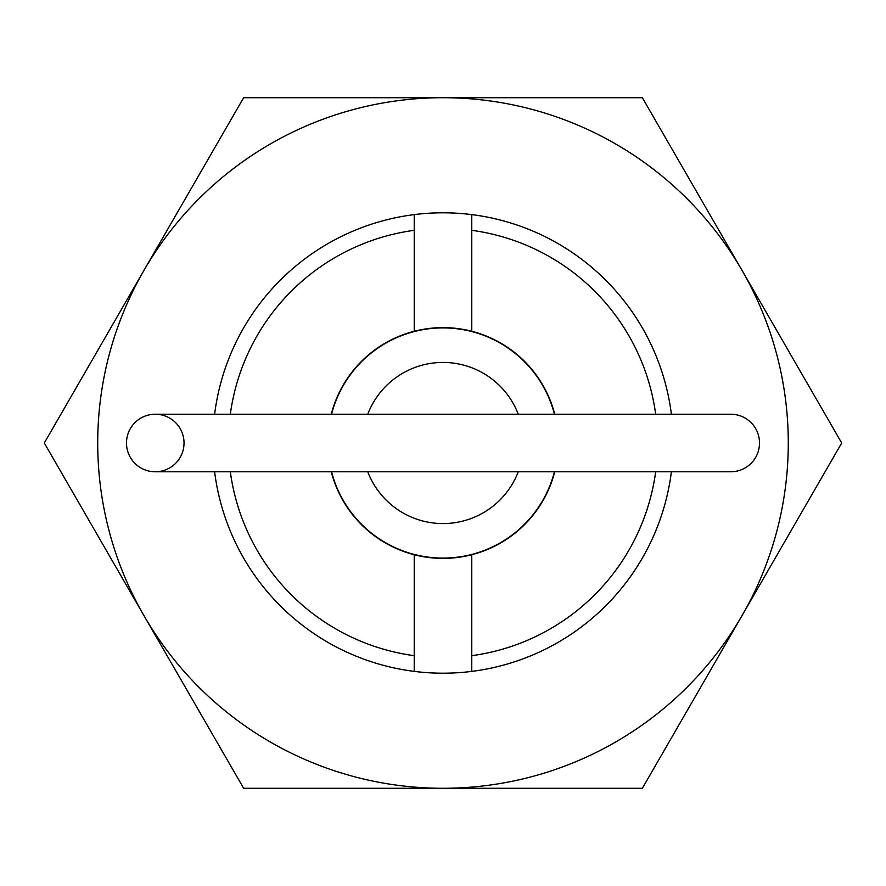 <?xml version="1.0" encoding="UTF-8"?>
<svg xmlns="http://www.w3.org/2000/svg" width="886" height="886" viewBox="0 0 886 886"><rect width="100%" height="100%" fill="white"/><g stroke="black" fill="none" stroke-linecap="round" stroke-linejoin="round"><path stroke-width="1.33" d="M331.264 414.227A115.379 115.379 0 0 1 414.227 331.264L414.227 230.327A214.611 214.611 0 0 0 230.327 414.227M414.227 230.327L414.227 214.611A230.194 230.194 0 0 1 471.773 214.611L471.773 331.264A115.379 115.379 0 0 0 414.227 331.264M471.773 331.264A115.379 115.379 0 0 1 554.736 414.227M214.611 414.227A230.194 230.194 0 0 1 414.227 214.611M471.773 214.611A230.194 230.194 0 0 1 671.389 414.227M655.673 414.227A214.611 214.611 0 0 0 471.773 230.327M414.227 655.673L414.227 554.736A115.379 115.379 0 0 0 471.773 554.736L471.773 671.389A230.194 230.194 0 0 1 414.227 671.389L414.227 655.673A214.611 214.611 0 0 1 230.327 471.773M671.389 471.773A230.194 230.194 0 0 1 471.773 671.389M414.227 671.389A230.194 230.194 0 0 1 214.611 471.773M554.736 471.773A115.379 115.379 0 0 1 471.773 554.736M471.773 655.673A214.611 214.611 0 0 0 655.673 471.773M414.227 554.736A115.379 115.379 0 0 1 331.264 471.773M730.74 414.227A28.773 28.773 0 0 1 759.512 443A28.773 28.773 0 0 0 730.74 414.227A28.773 28.773 0 0 1 759.512 443A28.773 28.773 0 0 0 730.74 414.227L155.26 414.227A28.773 28.773 0 0 0 126.488 443A28.773 28.773 0 0 0 155.26 471.773A28.773 28.773 0 0 1 126.488 443A28.773 28.773 0 0 1 155.26 414.227A28.773 28.773 0 0 1 184.033 443A28.773 28.773 0 0 1 155.26 471.773L730.74 471.773A28.773 28.773 0 0 0 759.512 443A28.773 28.773 0 0 1 730.74 471.773M554.437 414.227A115.091 115.091 0 0 0 331.563 414.227M367.745 414.227L367.745 414.227A80.571 80.571 0 0 1 518.255 414.227L518.255 414.227M367.745 471.773L367.745 471.773A80.571 80.571 0 0 0 518.255 471.773L518.255 471.773M331.563 471.773A115.091 115.091 0 0 0 554.437 471.773M841.7 443L642.35 97.715L443 97.715A345.285 345.285 0 0 0 143.975 615.637A345.285 345.285 0 0 0 443 788.285L642.35 788.285L742.025 615.637A345.285 345.285 0 0 0 443 97.715L243.65 97.715L44.3 443L243.65 788.285L443 788.285A345.285 345.285 0 0 0 742.025 615.637L841.7 443M155.26 414.227A28.773 28.773 0 0 0 126.488 443"/></g></svg>
